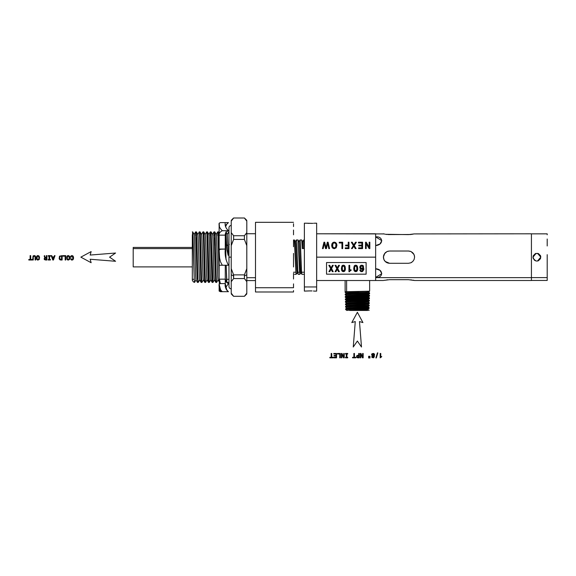 <?xml version="1.0" encoding="UTF-8"?>
<svg xmlns="http://www.w3.org/2000/svg" width="576" height="576" viewBox="0 0 576 576"><rect width="100%" height="100%" fill="white"/><g stroke="black" fill="none" stroke-linecap="round" stroke-linejoin="round"><path stroke-width="0.86" d="M381.78 356.573L380.959 357.221L381.78 356.573L380.765 356.573L381.78 356.573M380.729 357.48L381.305 357.07L380.729 357.48M380.765 353.47L380.189 353.47L380.189 357.862L380.189 353.47L380.765 353.47L380.765 356.573L380.765 353.47M376.33 357.948L375.89 357.948L376.33 357.948L377.849 352.886L377.417 352.886L375.89 357.948L377.417 352.886L377.849 352.886L376.33 357.948M373.846 356.688L373.082 357.358L372.319 356.688L373.082 355.997L373.795 356.407L372.528 356.184L372.528 357.178L373.795 356.962L372.528 357.178L372.766 356.04L373.846 356.688L372.766 356.04L372.528 357.178L373.406 357.307L373.846 356.688M373.982 354.73L373.082 355.536L372.182 354.73L373.082 353.873L373.925 354.377L372.427 354.103L372.427 355.32L373.925 355.068L372.427 355.32L372.247 354.377L372.715 353.93L373.745 354.103L373.982 354.73L373.745 354.103L372.715 353.93L372.247 354.377L372.427 355.32L373.457 355.478L373.982 354.73M374.407 356.429L373.651 357.775L372.096 357.545L371.729 356.738L372.305 355.817L371.578 354.722L371.974 353.729L373.723 353.448L374.587 354.722L374.4 355.399L374.486 354.161L373.723 353.448L371.974 353.729L371.578 354.722L372.305 355.817L371.729 356.738L372.096 357.545L373.651 357.775L374.407 356.429M373.86 355.817L374.4 355.399L373.86 355.817L374.299 356.177L373.86 355.817M369.54 357.991L369.54 356.278L369.54 357.991L369.965 357.991L369.965 356.278L369.54 356.278L369.965 356.278L369.965 357.991L369.54 357.991M368.633 357.991L368.633 356.278L368.633 357.991L369.058 357.991L369.058 356.278L368.633 356.278L369.058 356.278L369.058 357.991L368.633 357.991M362.477 357.833L360.828 354.254L360.828 357.833L360.302 357.833L360.302 353.47L360.972 353.47L362.642 357.048L360.972 353.47L360.302 353.47L360.302 357.833L360.828 357.833L360.828 354.254L362.477 357.833L363.168 357.833L362.477 357.833M363.168 353.47L362.642 353.47L362.642 357.048L362.642 353.47L363.168 353.47L363.168 357.833L363.168 353.47M357.926 357.3L358.697 357.3L357.271 357.142L357.113 356.213L358.697 355.846L358.697 357.3L358.697 355.846L357.113 356.213L357.271 357.142L357.926 357.3L357.271 357.142L357.113 356.213L358.697 355.846L358.697 357.3L357.926 357.3L358.697 357.3L358.697 355.846L357.113 356.213L357.271 357.142L357.926 357.3M357.768 357.833L356.789 357.509L356.558 355.99L357.408 355.342L358.697 355.313L357.408 355.342L356.558 355.99L356.789 357.509L359.273 357.833L357.768 357.833M359.273 353.47L358.697 353.47L358.697 355.313L358.697 353.47L359.273 353.47L359.273 357.833L359.273 353.47M355.781 357.3L355.781 357.833L352.555 357.833L352.555 357.3L353.873 357.3L352.555 357.3L352.555 357.833L355.781 357.833L355.781 357.3L354.456 357.3L355.781 357.3M354.456 353.47L353.873 353.47L353.873 357.3L353.873 353.47L354.456 353.47L354.456 357.3L354.456 353.47M347.688 357.3L347.688 357.833L345.506 357.833L345.506 357.3L346.306 357.3L346.306 353.995L346.306 357.3L345.506 357.3L345.506 357.833L347.688 357.833L347.688 357.3L346.889 357.3L347.688 357.3M346.306 353.995L345.506 353.995L345.506 353.47L347.688 353.47L345.506 353.47L345.506 353.995L346.306 353.995L346.306 357.3L346.306 353.995M346.889 353.995L347.688 353.995L347.688 353.47L347.688 353.995L346.889 353.995L346.889 357.3L346.889 353.995M343.562 357.833L341.906 354.254L341.906 357.833L341.381 357.833L341.381 353.47L342.05 353.47L343.728 357.048L342.05 353.47L341.381 353.47L341.381 357.833L341.906 357.833L341.906 354.254L343.562 357.833L344.246 357.833L343.562 357.833M344.246 353.47L343.728 353.47L343.728 357.048L343.728 353.47L344.246 353.47L344.246 357.833L344.246 353.47M339.725 357.833L339.725 353.995L337.5 353.995L339.725 353.995L339.725 357.833L340.308 357.833L339.725 357.833M340.308 353.47L337.5 353.47L337.5 353.995L337.5 353.47L340.308 353.47L340.308 357.833L340.308 353.47M333.85 357.833L333.85 357.3L335.988 357.3L335.988 355.997L335.988 357.3L333.85 357.3L333.85 357.833L336.564 357.833L333.85 357.833M335.988 355.997L334.044 355.997L334.044 355.471L335.988 355.471L335.988 353.995L335.988 355.471L334.044 355.471L334.044 355.997L335.988 355.997L335.988 357.3L335.988 355.997M335.988 353.995L333.799 353.995L335.988 353.995L335.988 355.471L335.988 353.995M336.564 353.47L333.799 353.47L333.799 353.995L333.799 353.47L336.564 353.47L336.564 357.833L336.564 353.47M333.079 357.3L333.079 357.833L329.854 357.833L329.854 357.3L331.171 357.3L329.854 357.3L329.854 357.833L333.079 357.833L333.079 357.3L331.754 357.3L333.079 357.3M331.754 353.47L331.171 353.47L331.171 357.3L331.171 353.47L331.754 353.47L331.754 357.3L331.754 353.47M70.582 256.529L71.971 255.528L73.145 256.126L73.476 258.811L72.641 259.97L71.438 260.028L70.474 258.696L71.071 258.696L71.41 259.366L70.474 258.696L71.438 260.028L73.145 259.531L73.584 257.825L73.145 256.126L71.971 255.528L70.913 255.982L70.409 257.27L70.582 256.529M71.669 259.546L71.208 259.085L72.389 259.488L71.669 259.546M72.706 259.15L72.914 258.588L71.971 259.603L72.706 259.15L72.986 257.825L72.706 259.15M72.914 257.062L72.914 258.588L72.382 256.169L72.914 257.062M71.971 256.054L72.698 256.507L71.971 256.054L71.345 256.363L71.971 256.054M71.014 257.27L71.633 256.133L71.014 257.27L70.409 257.27L71.014 257.27M69.257 257.825L68.983 259.15L67.838 259.488L67.306 258.581L67.514 256.507L68.659 256.169L69.185 257.062L68.659 256.169L67.514 256.507L67.306 258.581L67.838 259.488L68.983 259.15L69.257 257.825L68.983 259.15L67.838 259.488L67.306 258.581L67.514 256.507L68.659 256.169L69.185 257.062L69.257 257.825L68.659 256.169L67.514 256.507L67.306 258.581L67.838 259.488L68.983 259.15L69.257 257.825M69.43 259.531L67.896 260.086L66.888 259.2L66.751 256.846L67.586 255.679L69.422 256.126L68.242 255.528L67.068 256.126L66.888 259.2L68.242 260.129L69.746 258.811L69.43 259.531M69.862 257.825L69.422 256.126L69.862 257.825M65.16 260.006L65.16 256.176L62.935 256.176L65.16 256.176L65.16 260.006L65.736 260.006L65.16 260.006M65.736 255.643L62.935 255.643L62.935 256.176L62.935 255.643L65.736 255.643L65.736 260.006L65.736 255.643M60.725 259.488L61.553 259.488L59.926 259.106L59.731 257.09L60.264 256.27L61.553 256.169L61.553 259.488L61.553 256.169L60.264 256.27L59.731 257.09L59.926 259.106L60.725 259.488L59.926 259.106L59.731 257.09L60.264 256.27L61.553 256.169L61.553 259.488L60.725 259.488L61.553 259.488L61.553 256.169L60.264 256.27L59.731 257.09L59.926 259.106L60.725 259.488M59.976 259.87L59.162 258.782L59.486 256.205L62.136 255.643L59.486 256.205L59.162 258.782L59.976 259.87M60.682 260.006L62.136 260.006L62.136 255.643L62.136 260.006L60.682 260.006M53.784 257.465L52.438 257.465L53.784 257.465L53.107 259.387L52.438 257.465L53.107 259.387L53.784 257.465L53.107 259.387L52.438 257.465L53.784 257.465L52.438 257.465L53.107 259.387L53.784 257.465M52.79 260.014L51.192 255.643L51.782 255.643L52.243 256.932L53.986 256.932L52.243 256.932L51.782 255.643L51.192 255.643L52.79 260.014L53.431 260.014L52.79 260.014M55.022 255.643L54.439 255.643L53.986 256.932L52.243 256.932L53.986 256.932L54.439 255.643L55.022 255.643L53.431 260.014L55.022 255.643M50.422 259.481L50.422 260.006L48.233 260.006L48.233 259.481L49.039 259.481L49.039 256.176L49.039 259.481L48.233 259.481L48.233 260.006L50.422 260.006L50.422 259.481L49.615 259.481L50.422 259.481M49.039 256.176L48.233 256.176L48.233 255.643L50.422 255.643L48.233 255.643L48.233 256.176L49.039 256.176L49.039 259.481L49.039 256.176M49.615 256.176L50.422 256.176L50.422 255.643L50.422 256.176L49.615 256.176L49.615 259.481L49.615 256.176M45.648 259.474L46.361 259.474L45 259.315L44.834 258.386L46.361 258.019L46.361 259.474L46.361 258.019L44.834 258.386L44.827 259.099L45.648 259.474L44.827 259.099L44.834 258.386L46.361 258.019L46.361 259.474L45.648 259.474L46.361 259.474L46.361 258.019L44.834 258.386L44.827 259.099L45.648 259.474M45.49 260.006L44.258 259.294L44.748 257.774L44.172 255.938L44.748 257.774L44.165 258.761L44.503 259.69L46.944 260.006L45.49 260.006M44.172 255.938L44.69 255.643L44.899 257.177L44.69 255.643L44.172 255.938M45.043 257.378L44.834 256.802L45.763 257.486L45.043 257.378M46.361 257.486L45.324 257.472L46.361 257.486L46.361 255.643L46.361 257.486M46.944 255.643L46.361 255.643L46.944 255.643L46.944 260.006L46.944 255.643M38.988 257.825L38.714 259.15L37.57 259.488L37.037 258.581L37.246 256.507L38.39 256.169L38.916 257.062L38.39 256.169L37.246 256.507L37.037 258.581L37.57 259.488L38.714 259.15L38.988 257.825L38.714 259.15L37.57 259.488L37.037 258.581L37.246 256.507L38.39 256.169L38.916 257.062L38.988 257.825L38.39 256.169L37.246 256.507L37.037 258.581L37.57 259.488L38.714 259.15L38.988 257.825M39.161 259.531L37.627 260.086L36.619 259.2L36.482 256.846L37.318 255.679L39.154 256.126L37.973 255.528L36.799 256.126L36.619 259.2L37.973 260.129L39.478 258.811L39.161 259.531M39.593 257.825L39.154 256.126L39.593 257.825M35.114 260.006L35.064 256.73L35.114 260.006L35.698 260.006L35.114 260.006M34.898 256.356L35.114 257.278L34.898 256.356L34.193 256.054L34.898 256.356M33.79 256.133L34.61 256.133L33.329 256.738L33.79 256.133M33.278 257.278L33.278 260.006L32.688 260.006L33.062 255.96L34.193 255.528L35.33 255.96L34.193 255.528L33.062 255.96L32.688 260.006L33.278 260.006L33.278 257.278M35.698 257.306L35.33 255.96L35.698 260.006L35.698 257.306M32.026 259.481L32.026 260.006L28.8 260.006L28.8 259.481L30.118 259.481L28.8 259.481L28.8 260.006L32.026 260.006L32.026 259.481L30.701 259.481L32.026 259.481M30.701 255.643L30.118 255.643L30.118 259.481L30.118 255.643L30.701 255.643L30.701 259.481L30.701 255.643M359.474 321.581L361.49 347.011L357.372 341.035L353.254 347.011L355.27 321.581L353.254 347.011L357.372 341.035L361.49 347.011L359.474 321.581L362.93 322.574L359.474 321.581M357.372 312.286L351.806 322.574L355.27 321.581L351.806 322.574L357.372 312.286L362.93 322.574L357.372 312.286M90.151 255.053L115.582 253.03L109.598 257.148L115.582 261.274L90.151 259.25L115.582 261.274L109.598 257.148L115.582 253.03L90.151 255.053L91.145 251.59L90.151 255.053M80.849 257.148L91.145 262.714L90.151 259.25L91.145 262.714L80.849 257.148L91.145 251.59L80.849 257.148M346.954 304.481L346.932 303.725L346.954 304.481L369.274 303.451C370.368 303.768 351.23 304.171 346.954 304.481L345.506 304.675L347.004 305.539C346.356 305.129 368.41 304.726 367.776 304.315L369.223 305.15L367.776 304.315C368.41 304.726 346.356 305.129 347.004 305.539L345.506 304.675L347.026 305.568M346.709 303.746L346.932 303.725C352.022 303.386 370.008 303.041 369.295 302.695L369.274 303.451L367.754 304.337M346.932 303.725L345.528 303.89M346.759 306.202L347.004 306.18C352.058 305.834 369.929 305.489 369.223 305.15L367.754 304.286M367.07 305.388L345.6 306.346M369.223 305.15L369.194 305.899C370.289 306.223 351.274 306.619 347.018 306.936L345.586 307.13L347.018 306.936L347.004 306.18L347.018 306.936L369.194 305.899L367.675 306.792M346.889 302.026L346.867 301.277L346.889 302.026L369.353 300.996C370.454 301.32 351.194 301.716 346.889 302.026L345.434 302.22L346.932 303.084C346.277 302.681 368.496 302.27 367.848 301.86L369.295 302.695L367.848 301.86C368.496 302.27 346.277 302.681 346.932 303.084L345.449 302.242L346.954 303.113M366.725 302.954L358.286 303.278M347.105 308.016L345.586 307.13L347.083 307.994L345.586 307.13L345.564 306.374L347.026 305.518M369.144 307.598L347.069 308.635C352.087 308.29 369.85 307.944 369.144 307.598L367.697 306.77C368.33 307.174 346.435 307.584 347.083 307.994C346.435 307.584 368.33 307.174 367.697 306.77L369.144 307.598L367.675 306.742M367.906 299.383L369.374 300.24C369.943 300.586 353.614 300.874 346.867 301.277L369.374 300.24L369.353 300.996L367.826 301.889M346.658 301.291L345.449 301.435M346.846 308.65L347.09 309.384L369.122 308.354L367.596 309.247M369.144 307.606L369.122 308.354C370.21 308.678 351.338 309.074 347.09 309.384L347.069 308.635L345.636 308.83L347.105 307.966M347.148 310.442L345.658 309.586L346.867 310.45L345.658 309.586L347.09 309.384L345.658 309.586L347.162 310.45C346.514 310.039 368.251 309.629 367.625 309.218L367.596 309.197M346.572 298.836L369.446 297.792C370.123 298.13 353.491 298.426 346.802 298.822L346.824 299.57L346.802 298.822L345.334 299.016L345.355 299.765L369.425 298.541C370.541 298.865 351.151 299.261 346.824 299.57L345.355 299.772L346.853 300.636C346.19 300.226 368.575 299.815 367.927 299.405C368.575 299.815 346.19 300.226 346.853 300.636L345.355 299.772L346.874 300.658M367.891 300.802L367.913 300.046L367.891 300.802M345.636 308.83L345.658 309.578M349.582 310.45L367.625 310.45L363.658 310.45L369.065 310.054L349.582 310.442M369.058 310.45L367.625 309.218C368.251 309.629 346.514 310.039 347.162 310.45L347.184 310.421M367.985 296.928L369.432 297.77L368.006 296.957L369.446 297.792L369.425 298.541L367.906 299.434M353.815 310.45L363.658 310.45L353.815 310.45M346.529 296.381L369.526 295.337C370.26 295.675 353.39 295.978 346.73 296.366L346.752 297.122L346.73 296.366L345.254 296.561L345.276 297.317L369.504 296.093C370.627 296.41 351.108 296.806 346.752 297.122L345.276 297.317L346.781 298.181C346.111 297.77 368.654 297.36 368.006 296.957C368.654 297.36 346.111 297.77 346.781 298.181M367.956 298.346L367.978 297.598L367.956 298.346M368.057 294.473L369.526 295.337L368.078 294.502L369.526 295.337L369.504 296.086L367.985 296.978M369.634 280.519L369.641 291.197L346.622 292.212L345.125 292.406L346.622 293.278L345.125 292.406L346.622 292.212L346.608 280.519L346.622 292.212L358.682 291.751L345.103 291.751L369.634 291.19L368.136 292.075M368.093 293.443L369.576 293.638C370.706 293.954 351.065 294.358 346.687 294.667L346.666 293.911L345.182 294.106L345.204 294.862L346.702 295.726L345.204 294.862L346.687 294.667L345.204 294.862L346.723 295.754C346.032 295.315 368.734 294.912 368.078 294.502C368.734 294.912 346.032 295.315 346.702 295.726M368.021 295.891L368.042 295.142L368.021 295.891M345.103 280.519L345.125 292.406L346.644 293.299M346.414 293.933L346.687 294.667L369.576 293.638L368.057 294.523M345.182 294.106L346.644 293.249M346.622 293.278C345.953 292.867 368.82 292.457 368.158 292.046C368.82 292.457 345.953 292.867 346.622 293.278M368.165 291.859L369.605 292.882L368.165 291.859M368.906 293.018L358.733 293.45M346.666 293.911C351.886 293.573 370.332 293.227 369.605 292.882L369.576 293.638M225.266 222.617L228.456 222.617L225.41 225.367L228.456 222.617L220.37 222.617L219.139 223.236L220.37 222.617L225.266 222.617C224.705 225.511 225.763 228.204 228.456 230.71C225.77 228.218 224.705 225.518 225.266 222.617M219.132 280.44L219.377 279.158L225.266 279.158L225.266 280.087L225.266 279.158L219.377 279.158L220.37 283.594L225.266 283.594L225.266 280.087C225.454 281.448 226.512 282.614 228.456 283.594L225.626 287.626L228.456 283.594C226.512 282.614 225.446 281.441 225.266 280.087L225.266 283.594L220.37 283.594L219.139 284.213C218.693 286.913 219.751 289.404 222.322 291.686L220.37 291.686L219.139 291.074L220.37 291.686L219.895 289.894L220.37 291.686L228.456 291.686C225.77 289.195 224.705 286.495 225.266 283.594L226.8 290.21L228.456 291.686L222.322 291.686C220.478 290.808 219.413 289.642 219.132 288.18C219.312 289.541 220.378 290.707 222.322 291.686L220.673 290.21L219.139 284.213L220.37 283.594L219.406 280.087L219.132 288.18M219.132 288.043L219.139 291.074M220.37 249.055L219.139 250.294L219.132 234.216C219.312 232.862 220.378 231.689 222.322 230.71C219.751 228.42 218.693 225.929 219.139 223.236L219.132 226.267L219.139 223.236C218.693 225.936 219.751 228.427 222.322 230.71L228.456 230.71C226.512 231.689 225.446 232.862 225.266 234.216C225.454 232.855 226.512 231.689 228.456 230.71L222.322 230.71C220.478 231.588 219.413 232.754 219.132 234.216L219.139 250.294L220.37 249.055L219.377 249.055L225.266 249.055L225.266 235.145L219.132 235.145L225.266 235.145L225.266 234.216L225.266 249.055C224.705 254.844 225.763 260.237 228.456 265.248C225.77 260.258 224.705 254.866 225.266 249.055L219.132 249.3L219.132 280.224L219.132 265.248L228.456 265.248L222.322 265.248L220.5 261.85L222.322 265.248L219.132 265.248M225.626 226.678L226.8 224.093L228.456 222.617M219.139 223.229L219.42 226.123M219.132 226.26L219.132 233.028L218.484 231.905L219.132 246.83L218.484 231.905M225.266 279.158L225.266 265.248L225.266 279.158M219.139 250.294L219.607 258.077L220.5 261.85L219.607 258.077L219.139 250.142M216.662 282.341L218.081 279.893C217.469 281.304 216.85 232.999 216.238 234.41L217.699 231.883L218.066 236.786L219.132 276.638L218.081 237.11L217.699 231.883L216.216 234.432M387.302 262.858L389.556 263.282L385.56 261.806L386.762 262.606M384.048 259.848L384.775 260.986M383.429 257.436L383.717 259.027M384.847 253.217L383.429 256.932M384.43 253.786L386.95 251.604L385.265 252.77M385.74 252.353L385.337 252.706M385.56 261.806L384.329 260.359M537.516 261L540.814 257.148L537.545 253.31M536.134 253.339L533.023 257.148L534.168 259.906C535.399 261.036 536.81 261.324 538.409 260.748L540.518 258.646L540.518 255.658L538.409 253.555L535.428 253.555L533.318 255.658L533.023 257.148L533.318 255.658L535.428 253.555L538.409 253.555L540.518 255.658L540.518 258.646L538.409 260.748C536.818 261.324 535.399 261.043 534.168 259.906L533.023 257.148M533.03 257.306L533.124 258.019M533.304 258.602L535.795 260.878M133.2 247.918L133.2 248.602L192.319 248.602L133.2 248.602L133.2 265.702M133.2 247.414L192.319 247.414M133.2 266.386L133.2 248.602M533.023 257.126L533.275 255.787M540.562 255.773L540.814 257.134M547.2 271.771L547.2 280.325L547.2 277.603L531.425 277.603L547.2 277.603L547.2 263.714L547.2 271.771M547.2 254.657L547.2 263.714L547.2 254.657M547.2 239.004L547.2 245.981L547.2 239.004M547.2 233.978L547.2 234.792L547.2 233.978M192.319 234.979L192.319 279.324L194.249 279.324L192.701 231.883L194.184 234.432M192.406 234.979L192.701 231.883L193.082 237.096L194.249 279.324L192.319 279.324L192.319 280.296L193.342 281.873L192.319 280.296M192.319 272.246L192.319 266.89L133.2 266.89M193.342 281.873L194.544 282.42L194.249 279.324L194.544 282.42L195.998 279.893C195.386 281.196 194.774 232.985 194.162 234.41L195.617 231.883L194.134 234.432M335.614 247.37L336.175 245.318L335.635 243.497L334.289 242.834L332.935 243.504L332.633 246.766L334.282 247.982L335.614 247.37M413.935 254.412L411.221 251.683M413.834 254.225L413.251 253.346M414.576 257.004L414.31 255.362M411.293 262.584L411.79 262.289M547.2 279.511L547.2 280.454L531.425 280.454L531.425 279.511M195.329 234.979L196.085 234.979L195.329 234.979M194.566 282.398L196.027 279.871M336.024 244.238L335.614 247.378L334.282 247.982L332.633 246.773L332.935 243.511M334.289 242.834L335.635 243.504M332.402 245.419L332.633 246.773L334.282 247.997L335.614 247.378L336.175 245.326L335.614 247.378L334.282 247.997L332.633 246.773L332.402 245.412M383.429 257.292L383.508 258.178M383.63 255.578L383.486 256.27M383.443 256.702L383.897 259.502L383.422 257.148L383.897 259.502L385.222 261.482L389.556 263.282L408.449 263.282L410.803 262.814L412.783 261.482L414.108 259.502L414.576 257.249M387.612 251.338L388.418 251.122M387.187 251.496L389.556 251.021L387.202 251.489L385.214 252.821L383.89 254.808L383.422 257.148L383.89 254.808L385.214 252.821L387.187 251.496L389.556 251.021L387.202 251.489L385.214 252.821M387.31 262.858L386.942 262.699M414.576 257.026L414.115 254.808L412.783 252.821L410.803 251.489L408.65 251.021M531.425 277.646L375.646 277.646L531.425 277.646L531.425 233.928L531.425 280.505L414.583 280.505L408.449 279.684L389.556 279.684L383.969 280.368M410.832 279.814L411.408 279.878M412.546 252.59L410.803 251.489L408.449 251.021L389.556 251.021M414.396 255.658L414.49 256.104M383.422 257.148L383.89 259.488L385.222 261.482L389.556 263.282L388.195 263.131M384.451 260.554L384.012 259.776M411.264 234.439L409.802 234.576M385.769 234.302L408.449 234.619L414.043 233.928M410.954 234.475L413.086 234.144M375.646 233.784L375.646 257.148L375.646 233.784L316.649 233.784L383.954 233.928M383.422 233.798L384.905 234.144M410.803 234.497L388.181 234.576M196.027 237.758L197.165 279.324L197.928 279.324C197.402 268.394 196.927 231.271 196.38 231.883L197.863 234.432M198.266 282.341L197.928 279.324L197.165 279.324L195.617 231.883L194.162 234.41C194.774 232.985 195.386 281.196 195.998 279.893L194.544 282.42M197.741 279.497L197.46 282.42L195.977 279.871M329.544 248.602L328.082 242.237L327.341 242.237L326.009 247.838L324.67 242.237L323.964 242.237L322.452 248.602L323.964 242.237L324.67 242.237L326.009 247.838L327.341 242.222L326.009 247.831L324.67 242.222L323.964 242.222L322.452 248.602L323.186 248.602L324.324 243.115L325.548 248.602L326.426 248.602L327.73 243.115L328.802 248.602L329.551 248.602L328.082 242.222L329.544 248.602L328.802 248.602L327.73 243.115L326.426 248.602L325.548 248.602L324.324 243.115L323.186 248.602L322.452 248.602L323.964 242.222L324.67 242.222L326.009 247.831L327.341 242.222L328.082 242.222L327.341 242.222L328.082 242.222L329.551 248.602M331.985 243.677L331.646 245.412L331.985 243.677L332.95 242.518L331.985 243.677L331.646 245.405L331.97 247.111L332.906 248.292L334.282 248.71L336.19 247.81L336.924 245.326L335.678 242.561L334.289 242.129L332.95 242.518L334.289 242.129L335.678 242.554L336.607 243.734L335.678 242.554L334.289 242.114L332.95 242.51L331.985 243.67L332.95 242.51L334.289 242.114L335.678 242.554L336.607 243.734L336.924 245.34L336.607 243.734L336.924 245.326L336.19 247.81L334.282 248.71L332.906 248.292L331.97 247.111L331.985 243.67M342.677 248.602L342.677 242.237L339.228 242.237L339.228 242.978L339.228 242.222L339.228 242.978L341.95 242.978L341.95 248.602L341.95 242.986L341.95 248.602L342.677 248.602L342.677 242.222L339.228 242.222L342.677 242.237L342.677 248.602L341.95 248.602L341.95 242.978L339.228 242.978L339.228 242.222L342.677 242.222L342.677 248.602M348.242 242.222L348.977 242.222L348.977 248.602L345.254 248.602L345.254 247.846L345.254 248.602L345.254 247.86L348.242 247.846L345.254 247.846L348.242 247.86L348.242 245.873L345.65 245.873L345.65 245.117L345.65 245.873L345.65 245.131L348.242 245.117L345.65 245.117L348.242 245.131L348.242 242.222L348.977 242.237L348.977 248.602L348.977 242.222L348.242 242.222L348.242 245.131L345.65 245.131L345.65 245.873L348.242 245.873L348.242 247.86L345.254 247.86L345.254 248.602L348.977 248.602L348.977 242.237L348.242 242.237M356.112 248.602L354.24 245.549L356.371 242.222L355.5 242.222L353.851 244.937L352.217 242.237L351.324 242.237L352.217 242.237L353.851 244.937L355.5 242.222L356.364 242.237L355.5 242.237L353.851 244.937L352.217 242.222L351.317 242.222L353.405 245.592L351.475 248.602L353.405 245.606L351.468 248.602L352.26 248.602L353.808 246.182L355.255 248.602L356.119 248.602L355.255 248.602L353.808 246.182L352.26 248.602L351.468 248.602L353.405 245.592L351.317 242.222L352.217 242.222L353.851 244.922L355.5 242.222L356.371 242.222L354.24 245.549L356.119 248.602M362.599 248.602L362.599 242.237L358.481 242.237L358.481 242.978L358.481 242.222L358.481 242.978L361.865 242.978L361.865 245.146L358.812 245.16L358.812 245.894L358.812 245.146L358.812 245.894L361.865 245.894L361.865 247.846L358.603 247.86L358.603 248.602L358.603 247.86L361.865 247.86L358.603 247.846L358.603 248.602L362.599 248.602L362.599 242.222L358.481 242.222L362.599 242.237L362.599 248.602L358.603 248.602L358.603 247.846L361.865 247.846L361.865 245.894L358.812 245.894L358.812 245.146L361.865 245.16L361.865 242.978L358.481 242.978L358.481 242.222L362.599 242.222L362.599 248.602M369.144 242.222L369.842 242.222L369.842 248.602L369.094 248.602L366.192 243.598L366.192 248.602L366.192 243.598L366.192 248.602L365.494 248.602L365.494 242.222L366.242 242.222L365.494 242.222L365.494 248.602L365.494 242.237L366.242 242.222L369.144 247.248L369.144 242.222L369.842 242.237L369.842 248.602L369.842 242.222L369.144 242.222L369.144 247.248L366.242 242.237L365.494 242.237L365.494 248.602L366.192 248.602L366.192 243.605L369.094 248.602L369.842 248.602L369.842 242.237L369.144 242.237M195.617 231.883L196.38 231.883C196.92 231.214 197.366 266.868 197.928 279.324L198.223 282.42L199.678 279.893C199.066 281.304 198.454 232.999 197.842 234.41L199.296 231.883L197.813 234.432M316.649 257.148L375.646 257.148L316.649 257.148L375.646 257.148L375.646 280.519L316.649 280.519M197.46 282.42L198.223 282.42L199.678 279.893C199.066 281.304 198.454 232.999 197.842 234.41L199.296 231.883L200.059 231.883C200.578 230.45 201.089 268.546 201.607 279.324L201.902 282.42L201.607 279.324L200.844 279.324L201.139 282.42L200.844 279.324C200.311 268.186 199.85 231.293 199.296 231.883C199.85 231.379 200.311 268.135 200.844 279.324L201.607 279.324L200.059 231.883L201.542 234.432M203.386 279.871L201.902 282.42L203.357 279.893L201.902 282.42L201.139 282.42L199.656 279.871M205.625 282.341L205.286 279.324L204.523 279.324L204.818 282.42L204.523 279.324L205.286 279.324C204.761 268.394 204.286 231.271 203.738 231.883L202.982 231.883C203.486 230.328 203.983 267.43 204.523 279.324C204.012 268.531 203.494 230.378 202.975 231.883L201.521 234.41C202.133 232.999 202.745 281.304 203.357 279.893C202.745 281.304 202.133 232.999 201.521 234.41L202.975 231.883L201.492 234.432M311.854 223.387L306.886 223.222L312.322 223.366M312.019 290.923L309.01 290.923L312.019 290.923M314.143 291.082L313.423 291.01M309.096 290.916L304.38 291.118M316.649 227.347L316.649 224.741M316.649 223.38L316.649 290.981L316.649 223.38M203.45 234.979L203.738 231.883L205.229 234.432M203.738 231.883C204.278 231.214 204.725 266.868 205.286 279.324L205.582 282.42L204.797 282.398L203.335 279.871M304.38 246.78L304.38 248.479M304.38 223.38L304.38 286.956L316.649 286.956L304.38 286.956L304.38 289.742M312.912 223.33L313.294 223.301M316.649 223.186L314.143 223.222M306.886 223.222L304.38 223.186M307.742 223.301L309.01 223.38M316.649 289.742L316.649 290.923M304.38 290.923L304.38 223.322M308.11 290.974L308.722 290.938M309.01 290.923L311.119 290.894M206.654 231.883C207.209 231.379 207.67 268.135 208.202 279.324C207.677 268.186 207.209 231.293 206.654 231.883L205.2 234.41C205.812 232.999 206.424 281.304 207.036 279.893L205.582 282.42L207.036 279.893C206.424 281.304 205.812 232.999 205.2 234.41L206.654 231.883L205.171 234.432M300.413 243.648L301.572 272.225L301.867 274.32L301.572 272.225L304.38 272.225L301.572 272.225C301.061 264.881 300.542 238.946 300.024 239.976L301.723 239.976L302.335 248.594L301.723 239.976L302.753 241.733L303.286 248.566L302.717 241.697L303.703 239.976L302.717 241.697M304.38 239.976L303.703 239.976L304.315 248.537L302.335 248.594L304.315 248.537L303.703 239.976L302.674 241.733M304.38 224.741L304.38 227.347M304.38 274.32L301.867 274.327L300.838 272.57M206.662 231.883L207.418 231.883L207.806 237.096L209.282 282.398L208.966 279.324L208.202 279.324L208.498 282.42L208.202 279.324L208.966 279.324L207.418 231.883L208.908 234.432M209.261 282.42L210.722 279.893L209.261 282.42L208.498 282.42L207.014 279.871M299.88 274.32L298.044 239.976L299.592 272.225L297.893 272.225L298.188 274.32L299.88 274.32L300.874 272.606C300.262 273.564 299.65 240.739 299.038 241.697L300.024 239.976L299.038 241.697C299.65 240.739 300.262 273.564 300.874 272.606L299.88 274.327L300.91 272.57M210.046 234.979L210.809 234.979L210.046 234.979M210.341 231.883L211.889 279.324L212.645 279.324L211.104 231.883L210.341 231.883L208.879 234.41C209.491 232.985 210.103 281.196 210.722 279.893C210.103 281.196 209.491 232.985 208.879 234.41L210.312 231.905L208.85 234.432M300.024 239.976L298.994 241.733M297.158 272.57L298.188 274.327L297.893 272.225C297.374 264.881 296.863 238.946 296.345 239.976L298.044 239.976L299.074 241.733M296.345 239.976L295.351 241.697C295.97 240.739 296.582 273.564 297.194 272.606C296.582 273.564 295.97 240.739 295.351 241.697L296.345 239.976L295.315 241.733M212.983 282.341L211.097 231.883L212.587 234.432M212.335 281.498L211.889 279.324L212.177 282.42L210.694 279.871M212.177 282.42L212.94 282.42L214.402 279.893L212.94 282.42L212.645 279.324L211.889 279.324L211.162 253.03M210.967 244.966L210.758 238.032M293.515 239.976L294.365 239.976L294.696 242.633L295.913 272.225L294.365 239.976L295.394 241.733M294.509 274.32L296.201 274.32L295.913 272.225L293.515 272.225L295.913 272.225L296.201 274.327L297.23 272.57M296.69 242.87L297.893 272.225L299.592 272.225M213.725 234.979L214.488 234.979L213.725 234.979M214.02 231.883L215.568 279.324L216.324 279.324C215.798 268.394 215.33 231.271 214.783 231.883L214.02 231.883L212.558 234.41C213.17 232.985 213.782 281.196 214.402 279.893C213.782 281.196 213.17 232.985 212.558 234.41L213.991 231.905L212.53 234.432M214.841 253.037L215.568 279.324L215.856 282.42L215.568 279.324L216.324 279.324L216.619 282.42L216.324 279.324C215.762 266.868 215.323 231.214 214.783 231.883L216.266 234.432M218.462 231.883L217.699 231.883L216.238 234.41C216.85 232.999 217.469 281.304 218.081 279.893L216.619 282.42L215.856 282.42L214.373 279.871M214.654 245.318L214.438 238.032M293.515 291.787L293.515 290.578M293.515 287.719L293.515 283.874L293.515 287.719L255.492 287.719L293.515 287.719M293.515 279.007L293.515 273.29L293.515 279.007M293.515 266.962L293.515 260.251L293.515 266.962M293.515 253.418L293.515 260.251L293.515 253.418M293.515 240.451L293.515 246.737L293.515 240.451M293.515 230.026L293.515 234.806L293.515 230.026M293.515 223.726L293.515 226.282L293.515 223.726M293.515 226.577L293.515 223.913M217.404 234.979L218.167 234.979L217.404 234.979M255.492 222.516L255.492 290.578M255.492 291.787L255.492 222.451M255.492 223.913L255.492 226.577M255.492 277.711L246.809 277.711L255.492 277.711M225.266 280.188L225.266 278.921L226.894 282.42L226.166 265.248L226.606 279.324L228.967 279.324L226.606 279.324L226.894 282.42L228.967 282.42M244.404 218.009L246.809 221.134C246.809 220.097 246.809 220.097 246.809 221.134L244.404 218.009L233.626 218.009L244.404 218.009L246.809 221.134L246.809 245.664L244.404 239.422L246.809 245.664L246.809 232.625L244.404 235.742L244.404 239.422L233.626 239.422L231.228 245.664L233.626 239.422L233.626 235.742L231.228 232.625L231.228 221.134L233.626 218.009L231.228 221.134C231.228 220.097 231.228 220.097 231.228 221.134L231.228 232.625L233.626 235.742L233.626 239.422L244.404 239.422L244.404 235.742L233.626 235.742L244.404 235.742L233.626 235.742L231.228 232.625L231.228 268.639L233.626 274.882L244.404 274.882L233.626 274.882L233.626 278.561L244.404 278.561L244.404 274.882L244.454 275.918L246.809 274.795L246.809 268.639L244.411 274.954M246.794 245.635L246.809 274.795L244.454 275.918L244.462 276.883M245.304 279.598L244.894 279.115M244.454 275.918L244.404 278.561L246.809 281.678L246.809 274.795L246.809 293.17C246.809 294.206 246.809 294.206 246.809 293.17L246.794 293.191M244.404 296.294L233.626 296.294L244.404 296.294L246.809 293.17L246.809 281.678L244.411 278.561L233.626 278.561L233.417 274.406M225.958 232.589L226.433 244.548L227.894 245.779L227.275 234.41L227.894 245.779L226.433 244.548L226.944 249.797L228.146 255.319L227.894 245.779L228.146 255.319L228.967 250.884L228.146 255.319L226.944 249.797L225.821 231.883M228.967 244.829L229.349 244.49M228.737 231.883L227.275 234.41L228.737 231.883L228.967 233.834L228.967 231.883M226.037 259.762L225.295 233.899L226.037 259.762M244.908 279.13L245.29 279.59M231.228 281.678L233.626 278.561L231.228 281.678L231.228 293.17L233.626 296.294L231.228 293.17C231.228 294.206 231.228 294.206 231.228 293.17L231.228 274.795L233.582 275.918L231.228 274.795L231.228 281.678L231.228 232.625M232.618 241.783L231.473 244.886M233.626 235.742L244.404 235.742L246.809 232.625L246.809 221.134M245.707 234.194L245.29 234.713M244.404 274.882L246.809 268.639L246.809 245.664M233.626 274.882L231.228 268.639M231.228 257.148L228.967 257.148L228.967 286.589L228.967 227.714L228.967 257.148L231.228 257.148M228.967 257.148L228.967 286.589L228.967 257.148M375.646 257.148L375.646 280.519L375.646 257.148M366.12 262.548L326.534 262.548L326.534 274.176L366.12 274.176L366.12 262.548L366.12 274.176L326.534 274.176L326.534 262.548L366.12 262.548M341.906 270.871L343.404 271.699L344.909 270.864L345.305 266.99L344.275 265.349L342.533 265.349L341.906 265.968L341.518 269.842L341.906 270.871L341.381 268.423L341.906 265.968L343.404 265.147L344.909 265.968L345.305 269.842L345.42 268.358L344.909 270.742L344.275 271.368L342.533 271.368L341.676 270.281L341.388 268.358L341.676 270.403L342.533 271.368L341.906 270.871M363.766 269.669L363.37 265.903L361.793 265.147L360.36 265.745L359.813 267.271L360.338 268.805L361.678 269.366L363.074 268.668L362.268 270.814L361.274 270.886L360.634 269.95L359.863 269.95L360.389 271.231L362.628 271.462L363.766 269.669L362.196 271.634L360.965 271.577L360.022 270.691L359.863 269.95L360.634 269.95L361.274 270.886L362.268 270.814L362.945 269.669L363.074 268.668L361.678 269.366L359.95 268.135L359.95 266.414L360.979 265.313L362.707 265.342L363.37 265.903L363.766 269.669L362.196 271.512L360.965 271.454L360.022 270.691L360.965 271.577L362.196 271.634L363.766 269.669M354.226 270.871L355.723 271.699L357.228 270.864L357.624 266.99L356.594 265.349L354.852 265.349L354.226 265.968L353.837 269.842L354.226 270.871L353.7 268.423L354.226 265.968L355.723 265.147L357.228 265.968L357.624 269.842L357.739 268.358L357.228 270.742L356.594 271.368L354.852 271.368L353.995 270.281L353.707 268.358L353.995 270.403L354.852 271.368L354.226 270.871M349.97 270.77L351.072 270.475L351.072 269.834L349.711 269.834L349.711 265.334L348.948 265.334L348.948 271.699L349.517 271.699L349.97 270.77L349.517 271.699L348.948 271.699L348.948 265.334L349.711 265.334L349.711 269.834L351.072 269.834L351.072 270.353L348.948 271.699L348.948 265.334L348.948 271.577L349.517 271.699L349.97 270.77M334.994 265.334L336.823 268.582L335.088 271.663L335.938 271.663L337.226 269.323L338.486 271.663L339.372 271.663L337.644 268.574L339.473 265.334L338.587 265.334L337.248 267.89L335.887 265.334L334.994 265.334L335.887 265.334L337.248 267.89L338.587 265.334L339.473 265.334L337.644 268.452L339.401 265.334L337.644 268.452L339.372 271.663L338.486 271.663L337.226 269.323L335.938 271.663L335.088 271.663L336.823 268.582L334.994 265.334M328.838 265.334L330.66 268.582L328.932 271.663L329.782 271.663L331.063 269.323L332.33 271.663L333.209 271.663L331.488 268.574L333.31 265.334L332.431 265.334L331.092 267.89L329.731 265.334L328.838 265.334L329.731 265.334L331.092 267.89L332.431 265.334L333.31 265.334L331.488 268.452L333.245 265.334L331.488 268.452L333.209 271.663L332.33 271.663L331.063 269.323L329.782 271.663L328.932 271.663L330.66 268.582L328.838 265.334M343.966 266.054L344.556 267.307L344.556 269.525L343.404 270.943L342.468 270.317L342.259 267.307L342.85 266.054L343.966 266.054L342.468 266.515L342.187 268.423L342.468 270.317L343.966 270.778L344.556 269.525L344.34 266.393L342.85 265.932L342.259 267.185L342.187 268.423L342.468 266.393L343.404 265.774L344.34 266.515L343.966 266.054M361.318 268.517L360.72 266.688L361.332 265.961L362.297 265.961L362.995 267.257L362.29 268.517L361.318 268.517L362.678 268.25L362.678 266.242L361.332 265.961L360.626 267.264L360.72 266.566L360.72 267.826L361.318 268.517M356.285 266.054L356.875 267.307L356.875 269.525L355.723 270.943L354.787 270.317L354.578 267.307L355.162 266.054L356.285 266.054L354.787 266.515L354.506 268.423L354.787 270.317L356.285 270.778L356.875 269.525L356.659 266.393L355.162 265.932L354.578 267.185L354.506 268.423L354.787 266.393L355.723 265.774L356.659 266.515L356.285 266.054M330.66 268.459L328.903 265.334L330.66 268.459M329.782 271.541L328.997 271.541L329.782 271.663L331.063 269.201L329.782 271.541M332.33 271.541L331.063 269.201L332.33 271.663L333.144 271.541L332.33 271.541M349.711 269.712L349.711 265.334L349.711 269.712M350.438 270.554L351.072 269.834L351.072 270.475L350.438 270.554M344.909 270.864L345.305 269.719L344.275 271.49L342.533 271.49L344.275 271.49L344.909 270.864M344.34 266.393L344.556 267.307L344.34 266.393M344.556 267.185L344.621 268.423L344.556 267.185M336.823 268.459L335.066 265.334L336.823 268.459M335.938 271.541L335.16 271.541L335.938 271.663L337.226 269.201L335.938 271.541M338.486 271.541L337.226 269.201L338.486 271.663L339.3 271.541L338.486 271.541M359.885 269.95L360.022 270.562L359.885 269.95M363.881 268.826L363.766 269.546L363.881 268.826M359.95 268.013L359.82 267.214L359.95 268.013M360.936 269.1L361.678 269.244L360.936 269.1M362.477 269.064L361.678 269.366L362.477 269.064M360.95 266.126L360.72 266.688L360.95 266.126M361.807 265.745L361.332 265.961L361.807 265.745M362.678 266.119L362.923 266.558L362.678 266.119M362.995 267.134L362.923 266.558L362.995 267.134M357.228 270.864L357.624 269.719L356.594 271.49L354.852 271.49L356.594 271.49L357.228 270.864M356.659 266.393L356.875 267.307L356.659 266.393M356.875 267.185L356.94 268.423L356.875 267.185M375.646 268.747L380.002 270.324L381.78 273.665L375.646 277.423C383.58 278.287 383.573 269.15 375.646 268.747M375.646 236.88L381.78 240.638L380.002 243.979L375.646 245.556C383.58 245.153 383.58 236.016 375.646 236.88M385.459 234.245L387.209 234.497M414.108 233.914L531.425 233.798M389.556 263.282L408.449 263.282L410.803 262.814L412.783 261.482L414.108 259.502L414.583 257.148L414.202 255.031M414.108 280.39L412.783 280.102M386.798 279.857L387.605 279.77M408.449 279.684L389.556 279.684L383.89 280.39M410.198 251.273L411.062 251.604M408.449 251.021L409.118 251.057M345.506 304.675L345.485 303.919L346.954 303.062M346.874 300.607L345.427 301.45L345.434 302.22M369.281 302.674L367.826 301.838M345.348 298.994L346.802 298.159M345.276 296.539L346.723 295.704M226.8 290.21C225.641 288.698 225.13 286.373 225.274 283.234L225.266 280.087M192.319 231.883L192.701 231.883M547.2 233.849L531.425 233.849M199.706 279.871L198.245 282.398M314.438 291.118L316.649 291.118M207.065 279.871L205.603 282.398M209.282 282.398L210.744 279.871M212.962 282.398L214.423 279.871M293.515 222.314L255.492 222.314M293.515 291.989L255.492 291.989M218.102 279.871L216.641 282.398M219.132 281.743L218.052 279.871M255.492 280.577L246.809 280.577M255.492 233.726L246.809 233.726M244.462 218.009L246.809 220.356M246.809 293.947L244.462 296.294M227.304 234.432L225.842 231.905M227.254 234.432L228.715 231.905M231.228 220.356L233.568 218.009M233.568 296.294L231.228 293.947M231.228 288.85C229.853 288.713 229.104 287.964 228.967 286.589M231.228 225.454C229.853 225.59 229.104 226.339 228.967 227.714M375.646 280.505L383.422 280.505"/></g></svg>
